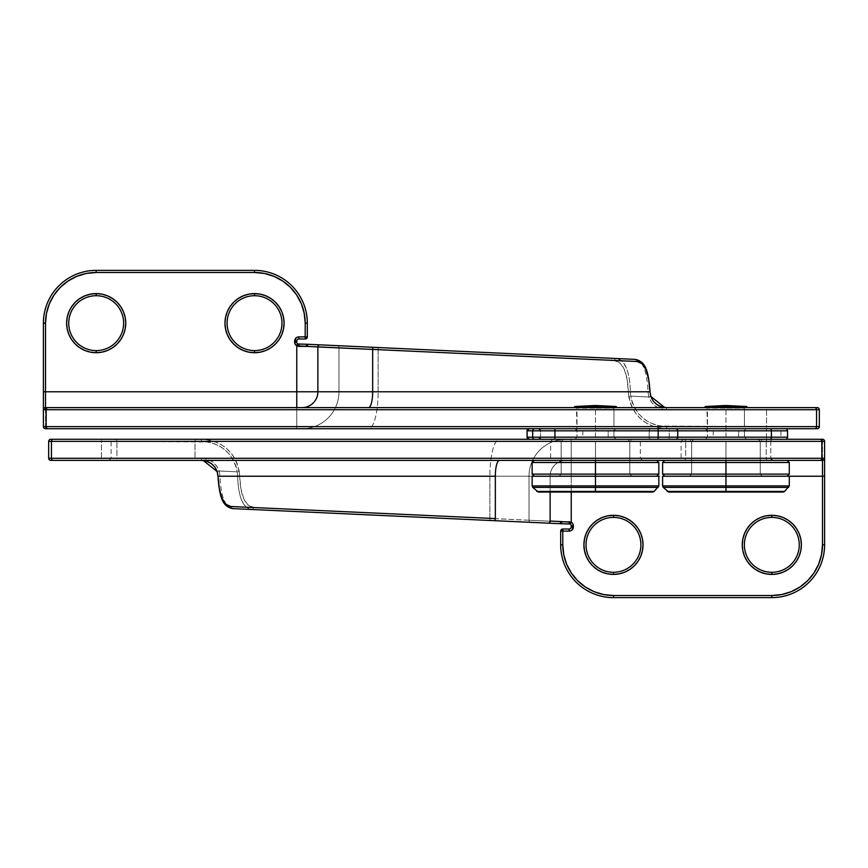 <?xml version="1.0" encoding="UTF-8"?>
<svg xmlns="http://www.w3.org/2000/svg" width="868" height="868" viewBox="0 0 868 868"><rect width="100%" height="100%" fill="white"/><g stroke="black" fill="none" stroke-linecap="round" stroke-linejoin="round"><path stroke-width="0.65" stroke-dasharray="4.34 3.25" d="M577.014 426.611L613.958 426.611L577.014 426.611L577.014 409.718L613.958 409.718L577.014 409.718L577.014 426.611L613.958 426.611L613.958 409.718L613.958 426.611L577.014 426.611M616.074 428.727L574.898 428.727L616.074 428.727L574.898 428.727L616.074 428.727L581.354 428.727L616.063 428.727L613.958 430.832L577.014 430.832L613.806 430.832L582.808 430.832L582.808 437.168L613.806 437.168L577.014 437.168L595.491 437.168L577.014 437.168L595.491 437.168L595.491 408.134L577.014 408.134L595.491 408.134L595.491 437.168L613.958 437.168L577.014 437.168L582.808 437.168L582.808 430.832L577.177 430.832L608.175 430.832L608.175 437.168L608.175 430.832L613.958 430.832L613.958 437.168L595.491 437.168L595.491 408.134L613.958 408.134L595.491 408.134L595.491 437.168L613.958 437.168L577.177 437.168L613.958 437.168L613.958 408.134L577.014 408.134L616.074 407.613L574.898 407.613L614.49 407.613M707.474 426.611L744.429 426.611L707.474 426.611L707.474 409.718L744.429 409.718L707.474 409.718L707.474 426.611L744.429 426.611L744.429 409.718L744.429 426.611L707.474 426.611M746.534 428.727L705.369 428.727L746.534 428.727L705.369 428.727L746.534 428.727L711.814 428.727L746.523 428.727L744.429 430.832L707.474 430.832L744.267 430.832L713.268 430.832L713.268 437.168L744.267 437.168L707.474 437.168L725.952 437.168L707.474 437.168L725.952 437.168L725.952 408.134L707.474 408.134L725.952 408.134L725.952 437.168L744.429 437.168L707.474 437.168L713.268 437.168L713.268 430.832L707.637 430.832L738.635 430.832L738.635 437.168L738.635 430.832L744.429 430.832L744.429 437.168L725.952 437.168L725.952 408.134L744.429 408.134L725.952 408.134L725.952 437.168L744.429 437.168L707.637 437.168L744.429 437.168L744.429 408.134L707.474 408.134L746.534 407.613L705.369 407.613L744.95 407.613M96.185 295.706A27.45 27.45 0 0 0 68.735 323.156A27.45 27.45 0 0 0 96.185 350.607A27.45 27.45 0 0 0 123.636 323.156A27.45 27.45 0 0 0 96.185 295.706A27.45 27.45 0 0 0 68.735 323.156A27.45 27.45 0 0 0 96.185 350.607A27.45 27.45 0 0 0 123.636 323.156A27.45 27.45 0 0 0 96.185 295.706M125.176 317.373L125.741 323.156A29.555 29.555 0 0 1 96.185 352.712A29.555 29.555 0 0 1 66.63 323.156A29.555 29.555 0 0 1 96.185 293.59A29.555 29.555 0 0 1 125.741 323.156L125.176 328.918L123.495 334.462L120.76 339.572M254.53 295.706A27.45 27.45 0 0 0 227.09 323.156A27.45 27.45 0 0 0 254.53 350.607A27.45 27.45 0 0 0 281.981 323.156A27.45 27.45 0 0 0 254.53 295.706A27.45 27.45 0 0 0 227.09 323.156A27.45 27.45 0 0 0 254.53 350.607A27.45 27.45 0 0 0 281.981 323.156A27.45 27.45 0 0 0 254.53 295.706M225.55 328.939L224.975 323.156A29.555 29.555 0 0 1 254.53 293.59A29.555 29.555 0 0 1 284.096 323.156A29.555 29.555 0 0 1 254.53 352.712A29.555 29.555 0 0 1 224.975 323.156L225.539 317.384L227.232 311.84L229.955 306.729M430.3 352.05L378.123 349.62L378.123 391.772L628.334 391.772L630.233 403.034L632.967 409.24L636.786 414.828L641.571 419.645L647.105 423.519L653.268 426.383L659.799 428.13L666.591 428.727L666.591 426.611L766.542 426.611L766.542 407.613L666.591 407.613L817.211 407.613A2.116 2.116 0 0 1 819.327 409.718A2.116 2.116 0 0 0 817.211 407.613L766.542 407.613L766.542 409.718L666.591 409.718L661.524 409.034L655.937 406.463L651.586 402.34L648.83 397.001L630.721 396.166L632.164 402.405L634.768 408.264L638.392 413.526L642.928 418.072L648.168 421.718L654.005 424.409L660.168 426.047L766.542 426.611L766.542 409.718L819.327 409.718L819.327 426.611A2.116 2.116 0 0 1 817.211 428.727L45.516 428.727L45.516 409.718M664.714 407.504L45.516 407.613L45.516 391.772L296.758 391.772L296.758 345.811L338.987 347.743L338.987 391.772L338.987 347.743L338.987 391.772L378.123 391.772L378.123 349.62L338.987 347.743L338.987 391.772L296.758 391.772L296.758 345.811A4.221 4.221 0 0 1 294.653 342.155L294.968 339.486M298.874 336.882L298.874 338.987L298.874 336.882L307.315 336.882L307.315 323.156L305.211 323.156L307.315 323.156L307.315 336.882L305.211 336.882L305.211 338.987L298.874 338.987A2.116 2.116 0 0 0 296.758 341.102L294.653 341.102L296.758 341.102L296.758 342.155L294.653 342.155L294.653 341.102A4.221 4.221 0 0 1 298.874 336.882L305.211 336.882L305.211 323.156A50.669 50.669 0 0 0 254.53 272.487L254.53 270.371L254.53 272.487L96.185 272.487L96.185 270.371L254.53 270.371A52.785 52.785 0 0 1 307.315 323.156A52.785 52.785 0 0 0 254.53 270.371L96.185 270.371A52.785 52.785 0 0 0 43.4 323.156L45.516 323.156L45.516 391.772L296.758 391.772L296.758 428.727L45.516 428.727A2.116 2.116 0 0 1 43.4 426.611L43.4 323.156A52.785 52.785 0 0 1 96.185 270.371L96.185 272.487L86.301 273.453L76.796 276.339L68.029 281.026L60.348 287.319M313.522 344.553L320.086 344.856A2.116 2.116 0 0 0 317.872 346.961L317.872 391.772L317.872 346.961A2.116 2.116 0 0 1 320.086 344.856L307.37 344.271L307.825 346.375L298.983 346.375L298.874 344.271L307.272 344.271A2.116 0.553 -90 0 1 307.825 346.375A2.116 0.553 92.6 0 0 307.37 344.271L307.391 344.271A2.116 2.116 0 0 0 307.272 344.271L307.37 344.271M295.89 338.119L297.257 337.196M294.653 342.155L296.758 342.155L296.758 341.102A2.116 2.116 0 0 1 298.874 338.987L305.211 338.987A2.116 2.116 0 0 0 307.315 336.882A2.116 2.116 0 0 1 305.211 338.987L305.211 323.156L304.234 313.272L301.348 303.767L296.672 295.001L290.368 287.319L282.686 281.026M273.93 276.339L264.425 273.453M49.367 303.767L46.481 313.272L45.516 323.156L45.516 428.727A2.116 2.116 0 0 1 43.4 426.611L43.4 391.772L45.516 391.772L43.4 391.772L43.4 323.156L45.516 323.156A50.669 50.669 0 0 1 96.185 272.487L254.53 272.487M281.84 334.462L279.116 339.572L275.438 344.053L270.957 347.732M265.847 350.466L260.302 352.148L254.53 352.712L248.769 352.148L243.224 350.466L238.114 347.732L233.633 344.053M229.955 339.572L227.221 334.451M233.633 302.248L238.114 298.581L243.224 295.847L248.769 294.165L254.53 293.59L260.302 294.165L265.847 295.847L270.957 298.581L275.438 302.248L279.116 306.729L281.84 311.84M117.082 344.053L112.601 347.732L107.491 350.466L101.947 352.148L96.185 352.712L90.413 352.148L84.869 350.466M79.758 347.732L75.277 344.053L71.61 339.572L68.876 334.462M68.876 311.84L71.61 306.729L75.277 302.248L79.758 298.581L84.869 295.847L90.413 294.165L96.185 293.59L101.947 294.165L107.491 295.847L112.601 298.581M120.76 306.729L123.495 311.862M641.528 363.204L644.208 368.347C646.367 374.412 647.604 382.115 647.929 391.457L648.83 397.001C651.966 405.063 657.89 409.305 666.591 409.718L666.591 407.613L666.591 409.718L819.327 409.718L819.327 426.611L766.542 426.611L819.327 426.611A2.116 2.116 0 0 1 817.211 428.727L766.542 428.727L766.542 426.611L766.542 428.727L368.564 428.727A36.944 9.559 90 0 0 378.123 391.772A36.944 9.559 -90 0 1 368.564 428.727L302.042 428.727A36.944 36.944 0 0 0 338.987 391.772A36.944 36.944 0 0 1 302.042 428.727A36.944 36.944 0 0 0 338.987 391.772A36.944 36.944 0 0 1 302.042 428.727L296.758 428.727L296.758 391.772L628.334 391.772L627.087 379.349L624.298 369.345L620.023 362.954L614.479 360.632L431.646 352.115M336.979 345.638L616.454 358.517C624.993 359.916 629.625 370.918 630.363 391.511C630.07 381.898 628.736 373.978 626.36 367.739L622.052 360.969L616.454 358.517A2.116 1.877 92.6 0 0 614.479 360.632L338.987 347.743A2.116 2.116 0 0 0 336.979 345.638A2.116 2.116 0 0 1 338.987 347.743A2.116 2.116 0 0 0 336.979 345.638A2.116 2.116 0 0 1 338.987 347.743L307.825 346.375L307.272 344.271L298.874 344.271L298.983 346.375L296.758 345.811L297.822 343.988L296.758 345.811M666.591 407.613L302.042 407.613A15.83 15.83 0 0 0 317.872 391.772A15.83 15.83 0 0 1 302.042 407.613L45.516 407.613A2.116 2.116 0 0 0 43.4 409.718A2.116 2.116 0 0 1 45.516 407.613M635.257 359.385C642.949 360.741 647.17 371.428 647.929 391.457L650.024 391.674L647.929 391.457L648.83 397.001L650.837 396.361L648.83 397.001L630.721 396.166L630.363 391.511L630.721 396.166C635.072 415.164 647.029 425.309 666.591 426.611L666.591 428.727C645.89 427.316 633.271 416.553 628.714 396.437L630.721 396.166L628.714 396.437L628.334 391.772L630.363 391.511L628.334 391.772C627.553 372.35 622.931 361.967 614.479 360.632M373.305 347.309L616.454 358.517M377.678 347.515A2.116 0.542 -87.4 0 1 378.123 349.62M296.758 342.155A2.116 2.116 0 0 0 297.822 343.988L298.874 344.271L297.822 343.988A2.116 2.116 0 0 1 296.758 342.155M744.429 409.718L707.474 409.718L744.429 409.718M613.958 409.718L577.014 409.718L613.958 409.718M685.698 441.389L770.817 441.389L766.194 441.389L766.194 458.282L685.698 458.282L685.698 441.389L770.817 441.389L770.817 458.282L770.817 441.389L111.093 441.389L195.007 441.389L195.007 458.282L111.093 458.282L116.92 458.282L116.92 441.389L116.92 458.282L766.194 458.282L766.194 441.389A2.116 1.899 90 0 1 768.093 439.273L196.852 439.273A2.116 1.834 90 0 0 195.007 441.389L195.007 458.282L685.698 458.282L685.698 441.389L195.007 441.389L685.698 441.389A2.116 1.899 -90 0 0 683.81 439.273M771.815 572.294A27.45 27.45 0 0 0 799.265 544.844A27.45 27.45 0 0 0 771.815 517.393A27.45 27.45 0 0 0 744.364 544.844A27.45 27.45 0 0 0 771.815 572.294A27.45 27.45 0 0 0 799.265 544.844A27.45 27.45 0 0 0 771.815 517.393A27.45 27.45 0 0 0 744.364 544.844A27.45 27.45 0 0 0 771.815 572.294M742.824 550.627L742.259 544.844A29.555 29.555 0 0 1 771.815 515.288A29.555 29.555 0 0 1 801.37 544.844A29.555 29.555 0 0 1 771.815 574.41A29.555 29.555 0 0 1 742.259 544.844L742.824 539.082L744.505 533.538L747.24 528.428M613.47 572.294A27.45 27.45 0 0 0 640.909 544.844A27.45 27.45 0 0 0 613.47 517.393A27.45 27.45 0 0 0 586.019 544.844A27.45 27.45 0 0 0 613.47 572.294A27.45 27.45 0 0 0 640.909 544.844A27.45 27.45 0 0 0 613.47 517.393A27.45 27.45 0 0 0 586.019 544.844A27.45 27.45 0 0 0 613.47 572.294M642.45 539.061L643.025 544.844A29.555 29.555 0 0 1 613.47 574.41A29.555 29.555 0 0 1 583.904 544.844A29.555 29.555 0 0 1 613.47 515.288A29.555 29.555 0 0 1 643.025 544.844L642.461 550.616L640.768 556.16L638.045 561.27M683.81 460.387L768.093 460.387A2.116 1.899 90 0 1 766.194 458.282L195.007 458.282A2.116 1.834 90 0 0 196.852 460.387L683.81 460.387A2.116 1.899 -90 0 0 685.698 458.282M437.7 515.95L489.877 518.38L489.877 476.228L239.666 476.228L237.767 464.966L235.033 458.76L231.213 453.172L226.429 448.355L220.895 444.481L214.732 441.617L208.201 439.87L201.409 439.273L201.409 441.389L101.458 441.389L101.458 460.387L201.409 460.387L50.789 460.387A2.116 2.116 0 0 1 48.673 458.282A2.116 2.116 0 0 0 50.789 460.387L101.458 460.387L101.458 458.282L201.409 458.282L206.476 458.966L212.063 461.537L216.414 465.66L219.17 470.999L237.279 471.834L235.836 465.595L233.232 459.736L229.608 454.474L225.072 449.928L219.832 446.282L213.995 443.591L207.832 441.953L101.458 441.389L101.458 458.282L48.673 458.282L48.673 441.389A2.116 2.116 0 0 1 50.789 439.273L822.484 439.273L822.484 458.282M203.286 460.496L822.484 460.387L822.484 476.228L571.242 476.228L571.242 522.189L529.013 520.257L529.013 476.228L529.013 520.257L529.013 476.228L489.877 476.228L489.877 518.38L529.013 520.257L529.013 476.228L658.834 476.228L571.242 476.228L571.242 522.189A4.221 4.221 0 0 1 573.347 525.845L573.032 528.514M594.07 591.661L603.575 594.547L613.47 595.513L771.815 595.513L771.815 597.629L613.47 597.629A52.785 52.785 0 0 1 560.685 544.844A52.785 52.785 0 0 0 613.47 597.629L771.815 597.629A52.785 52.785 0 0 0 824.6 544.844L822.484 544.844L822.484 476.228L550.128 476.228L571.242 476.228L571.242 439.273L822.484 439.273A2.116 2.116 0 0 1 824.6 441.389L824.6 544.844A52.785 52.785 0 0 1 771.815 597.629L771.815 595.513L781.699 594.547L791.204 591.661L799.97 586.974L807.652 580.681M569.126 531.118L569.126 529.013L569.126 531.118L562.789 531.118L562.789 529.013L569.126 529.013A2.116 2.116 0 0 0 571.242 526.898L573.347 526.898L571.242 526.898L571.242 525.845L573.347 525.845L573.347 526.898A4.221 4.221 0 0 1 569.126 531.118L560.685 531.118L560.685 544.844L562.789 544.844L560.685 544.844L560.685 531.118L562.789 531.118L562.789 544.844L563.766 554.728L566.652 564.233L571.328 572.999L577.632 580.681L585.314 586.974M554.478 523.447L547.914 523.144A2.116 2.116 0 0 0 550.128 521.039L550.128 476.228L550.128 521.039A2.116 2.116 0 0 1 547.914 523.144L560.63 523.729L560.175 521.625L569.017 521.625L569.126 523.729L560.728 523.729A2.116 0.553 90 0 1 560.175 521.625A2.116 0.553 -87.4 0 0 560.63 523.729L560.609 523.729A2.116 2.116 0 0 0 560.728 523.729L560.63 523.729M572.11 529.881L570.743 530.804M818.632 564.233L821.519 554.728L822.484 544.844L822.484 439.273A2.116 2.116 0 0 1 824.6 441.389L824.6 476.228L822.484 476.228L824.6 476.228L824.6 544.844L822.484 544.844A50.669 50.669 0 0 1 771.815 595.513L613.47 595.513L613.47 597.629L613.47 595.513A50.669 50.669 0 0 1 562.789 544.844L562.789 529.013L569.126 529.013A2.116 2.116 0 0 0 571.242 526.898L571.242 525.845A2.116 2.116 0 0 0 570.178 524.012L571.242 522.189L570.178 524.012L560.728 523.729L560.175 521.625L529.013 520.257A2.116 2.116 0 0 0 531.021 522.362L251.546 509.483C243.007 508.084 238.374 497.082 237.637 476.489C237.93 486.102 239.264 494.022 241.64 500.261L245.948 507.031L251.546 509.483A2.116 1.877 -87.4 0 0 253.521 507.368L436.354 515.885M586.16 533.538L588.884 528.428L592.562 523.947L597.043 520.268M602.153 517.534L607.698 515.852L613.47 515.288L619.231 515.852L624.776 517.534L629.886 520.268L634.367 523.947M638.045 528.428L640.779 533.549M634.367 565.752L629.886 569.419L624.776 572.153L619.231 573.835L613.47 574.41L607.698 573.835L602.153 572.153L597.043 569.419L592.562 565.752L588.884 561.27L586.16 556.16M750.918 523.947L755.399 520.268L760.509 517.534L766.053 515.852L771.815 515.288L777.587 515.852L783.131 517.534M788.242 520.268L792.723 523.947L796.39 528.428L799.124 533.538M799.124 556.16L796.39 561.27L792.723 565.752L788.242 569.419L783.131 572.153L777.587 573.835L771.815 574.41L766.053 573.835L760.509 572.153L755.399 569.419M747.24 561.27L744.505 556.138M662.61 476.228L789.294 476.228L662.61 476.228L789.294 476.228L725.952 476.228L725.952 485.906L789.294 485.906L725.952 485.906L725.952 476.228L689.528 476.228L762.375 476.228L662.61 476.228M550.128 492.058L550.128 476.228L495.335 476.228L550.128 476.228A15.83 15.83 0 0 1 565.958 460.387A15.83 15.83 0 0 0 550.128 476.228A15.83 15.83 0 0 1 565.958 460.387A15.83 15.83 0 0 0 550.128 476.228L550.128 492.058M226.472 504.796L223.792 499.653C221.633 493.588 220.396 485.885 220.071 476.543L219.17 470.999C216.034 462.937 210.11 458.695 201.409 458.282L201.409 460.387L201.409 458.282L48.673 458.282L48.673 441.389L101.458 441.389L48.673 441.389A2.116 2.116 0 0 1 50.789 439.273L101.458 439.273L101.458 441.389L101.458 439.273L499.436 439.273A36.944 9.559 -90 0 0 489.877 476.228A36.944 9.559 90 0 1 499.436 439.273L565.958 439.273A36.944 36.944 0 0 0 529.013 476.228A36.944 36.944 0 0 1 565.958 439.273A36.944 36.944 0 0 0 529.013 476.228A36.944 36.944 0 0 1 565.958 439.273L571.242 439.273L571.242 476.228L239.666 476.228L240.913 488.651L243.702 498.655L247.977 505.046L253.521 507.368L529.013 520.257A2.116 2.116 0 0 0 531.021 522.362A2.116 2.116 0 0 1 529.013 520.257A2.116 2.116 0 0 0 531.021 522.362M201.409 460.387L822.484 460.387A2.116 2.116 0 0 0 824.6 458.282A2.116 2.116 0 0 1 822.484 460.387M232.743 508.615C225.051 507.259 220.83 496.572 220.071 476.543L217.976 476.326L220.071 476.543L219.17 470.999L217.163 471.639L219.17 470.999L237.279 471.834L237.637 476.489L237.279 471.834C232.928 452.836 220.971 442.691 201.409 441.389L201.409 439.273C222.11 440.684 234.729 451.447 239.286 471.563L237.279 471.834L239.286 471.563L239.666 476.228L237.637 476.489L239.666 476.228C240.447 495.65 245.069 506.033 253.521 507.368M494.695 520.691L251.546 509.483M490.322 520.485A2.116 0.542 92.6 0 1 489.877 518.38M573.347 525.845L571.242 525.845A2.116 2.116 0 0 0 570.178 524.012L569.126 523.729L569.017 521.625L571.242 522.189M569.126 523.729L570.178 524.012L569.126 523.729M560.685 531.118A2.116 2.116 0 0 1 562.789 529.013A2.116 2.116 0 0 0 560.685 531.118M770.817 458.282A2.116 2.116 0 0 0 772.932 460.387L664.725 460.387L772.932 460.387L770.817 458.282L681.087 458.282L725.952 458.282L725.952 441.389L770.817 441.389L691.644 441.389L725.952 441.389L725.952 474.112L789.294 474.112L725.952 474.112L725.952 441.389L725.952 458.282L770.817 458.282L725.952 458.282L725.952 441.389L770.817 441.389L681.087 441.389L725.952 441.389L725.952 458.282L681.087 458.282L770.817 458.282L770.817 441.389L768.701 439.273L725.952 439.273L768.701 439.273M766.194 458.282A2.116 1.899 -90 0 0 768.093 460.387L115.075 460.387A2.116 1.834 90 0 0 116.92 458.282L766.194 458.282M109.444 460.387L196.852 460.387M195.007 458.282L111.538 458.282M772.932 439.273A2.116 2.116 0 0 0 770.817 441.389M768.093 439.273A2.116 1.899 -90 0 0 766.194 441.389L116.92 441.389A2.116 1.834 90 0 0 115.075 439.273L768.093 439.273M111.538 441.389L195.007 441.389M196.852 439.273L109.444 439.273M595.491 476.228L658.834 476.228L595.491 476.228L595.491 485.906L658.834 485.906L595.491 485.906L595.491 476.228L559.068 476.228L631.915 476.228L532.149 476.228L595.491 476.228M595.491 474.112L658.834 474.112L595.491 474.112L595.491 441.389L640.356 441.389L561.184 441.389L595.491 441.389L595.491 474.112L561.184 474.112L595.491 474.112L595.491 462.503L658.834 462.503L595.491 462.503L595.491 474.112L532.149 474.112L595.491 474.112L595.491 441.389L595.491 458.282L550.627 458.282L595.491 458.282L595.491 441.389L640.356 441.389L550.627 441.389L595.491 441.389L595.491 458.282L640.356 458.282L595.491 458.282L595.491 441.389L595.491 474.112L629.799 474.112L561.184 474.112L595.491 474.112L561.184 474.112L595.491 474.112L595.491 441.389L629.799 441.389L550.627 441.389L629.799 441.389L595.491 441.389L595.491 474.112L629.799 474.112L595.491 474.112L595.491 441.389L629.799 441.389L561.184 441.389L595.491 441.389L595.491 474.112L561.184 474.112L595.491 474.112M595.491 439.273L552.732 439.273L595.491 439.273M595.491 460.387L534.265 460.387L595.491 460.387M595.491 458.282L550.627 458.282L595.491 458.282M532.149 462.503L595.491 462.503L532.149 462.503M789.294 462.503L725.952 462.503L789.294 462.503M725.952 474.112L691.644 474.112L725.952 474.112L725.952 462.503L725.952 474.112L662.61 474.112L725.952 474.112L725.952 441.389L725.952 474.112L760.26 474.112L691.644 474.112L725.952 474.112L691.644 474.112L725.952 474.112L725.952 441.389L760.26 441.389L681.087 441.389L760.26 441.389L725.952 441.389L725.952 474.112L760.26 474.112L725.952 474.112L725.952 441.389L760.26 441.389L691.644 441.389L725.952 441.389L725.952 474.112L691.644 474.112L725.952 474.112M725.952 439.273L683.192 439.273L725.952 439.273M662.61 462.503L725.952 462.503L662.61 462.503M725.952 460.387L664.725 460.387L725.952 460.387M595.491 406.506L616.128 406.506L595.491 406.506L595.491 405.497L595.491 406.506C568.865 406.506 568.865 406.506 595.491 406.506L574.855 406.506M616.605 407.027L595.491 407.027L616.605 407.027M595.491 407.081L574.377 407.081L595.491 407.081M595.491 491.44L654.168 491.44L595.491 491.44L595.491 487.404L658.215 487.404L595.491 487.404L595.491 491.44L536.804 491.44L595.491 491.44M652.682 492.058L651.575 492.058M595.491 485.906L532.149 485.906L595.491 485.906M539.397 492.058L538.301 492.058M532.768 487.404L595.491 487.404L532.768 487.404M574.377 407.027L595.491 407.027L574.377 407.027M595.491 441.389L561.184 441.389L595.491 441.389M595.491 407.613L574.898 407.613L595.491 407.613M725.952 406.506L746.588 406.506L725.952 406.506L725.952 405.497L725.952 406.506C699.326 406.506 699.326 406.506 725.952 406.506L705.315 406.506M747.066 407.027L725.952 407.027L747.066 407.027M725.952 407.081L704.838 407.081L725.952 407.081M725.952 491.44L784.629 491.44L725.952 491.44L725.952 487.404L788.676 487.404L725.952 487.404L725.952 491.44L667.275 491.44L725.952 491.44M783.142 492.058L782.035 492.058M725.952 485.906L662.61 485.906L725.952 485.906M669.857 492.058L668.761 492.058M663.228 487.404L725.952 487.404L663.228 487.404M704.838 407.027L725.952 407.027L704.838 407.027M725.952 441.389L691.644 441.389L725.952 441.389M725.952 407.613L705.369 407.613L725.952 407.613M740.089 439.273L705.369 439.273L740.089 439.273M609.618 439.273L574.909 439.273L609.618 439.273M534.786 439.273L785.442 439.273A2.116 2.116 0 0 0 787.558 437.168L766.444 437.168L766.444 430.832L780.94 430.832L780.94 437.168L780.94 430.832L787.558 430.832L787.558 437.168A2.116 2.116 0 0 1 785.442 439.273L534.786 439.273M540.71 428.727L541.306 428.727A2.116 0.759 -90 0 0 540.547 430.832L540.547 437.168L649.177 437.168L649.177 430.832L540.547 430.832L540.547 437.168L527.071 437.168L540.547 437.168A2.116 0.759 -90 0 0 541.306 439.273A2.116 0.759 90 0 1 540.547 437.168L649.177 437.168L649.177 430.832L669.271 430.832L669.271 437.168L766.444 437.168L766.444 430.832L669.271 430.832L669.271 437.168L649.177 437.168A2.116 2.007 -90 0 0 651.184 439.273A2.116 2.007 90 0 1 649.177 437.168L669.271 437.168L669.271 439.273L669.271 437.168L766.444 437.168L766.444 439.273L766.444 437.168L787.558 437.168L787.558 430.832A2.116 2.116 0 0 0 785.442 428.727L540.71 428.727M581.354 428.727L609.618 428.727L581.354 428.727M711.814 428.727L740.089 428.727L711.814 428.727M527.071 430.832L540.547 430.832L527.071 430.832M540.547 430.832A2.116 0.759 90 0 1 541.306 428.727L651.184 428.727A2.116 2.007 -90 0 0 649.177 430.832L540.547 430.832M649.177 430.832A2.116 2.007 90 0 1 651.184 428.727L669.271 428.727L669.271 430.832L649.177 430.832M766.444 430.832L669.271 430.832L669.271 428.727L766.444 428.727L766.444 430.832L766.444 428.727L785.442 428.727A2.116 2.116 0 0 1 787.558 430.832L766.444 430.832M108.988 460.387L111.093 458.282L111.093 441.389L108.988 439.273M627.683 439.273L629.799 441.389L629.799 474.112L631.915 476.228L629.799 474.112L629.799 441.389L631.915 439.273M642.472 460.387L640.356 458.282L640.356 441.389L638.24 439.273M552.732 439.273L550.627 441.389L550.627 458.282L548.511 460.387M563.289 439.273L561.184 441.389L561.184 474.112L559.068 476.228L561.184 474.112L561.184 441.389L559.068 439.273M758.144 439.273L760.26 441.389L760.26 474.112L762.375 476.228L760.26 474.112L760.26 441.389L762.375 439.273M683.192 439.273L681.087 441.389L681.087 458.282L678.971 460.387M693.749 439.273L691.644 441.389L691.644 474.112L689.528 476.228L691.644 474.112L691.644 441.389L689.528 439.273M574.898 428.727L577.014 430.832L577.014 437.168L576.482 407.613M577.014 437.168L574.898 439.273L577.014 437.168M613.958 437.168L616.074 439.273L613.958 437.168M705.369 428.727L707.474 430.832L707.474 437.168L706.953 407.613M707.474 437.168L705.369 439.273L707.474 437.168M744.429 437.168L746.534 439.273L744.429 437.168"/><path stroke-width="1.3" d="M112.601 298.581L117.082 302.248L112.601 298.581L107.491 295.847L101.947 294.165L96.185 293.59L96.185 295.706A27.45 27.45 0 0 1 123.636 323.156A27.45 27.45 0 0 1 96.185 350.607A27.45 27.45 0 0 1 68.735 323.156A27.45 27.45 0 0 1 96.185 295.706L96.185 293.59A29.555 29.555 0 0 0 66.63 323.156A29.555 29.555 0 0 0 96.185 352.712L96.185 350.607A27.45 27.45 0 0 1 68.735 323.156A27.45 27.45 0 0 1 96.185 295.706A27.45 27.45 0 0 1 123.636 323.156A27.45 27.45 0 0 1 96.185 350.607L96.185 352.712L101.947 352.148L107.491 350.466L112.601 347.732L117.082 344.053L120.76 339.572L117.082 344.053M281.84 311.84L283.521 317.384L281.84 311.84L279.116 306.729L275.438 302.248L270.957 298.581L265.847 295.847L260.302 294.165L254.53 293.59L254.53 295.706A27.45 27.45 0 0 1 281.981 323.156A27.45 27.45 0 0 1 254.53 350.607A27.45 27.45 0 0 1 227.09 323.156A27.45 27.45 0 0 1 254.53 295.706L254.53 293.59A29.555 29.555 0 0 0 224.975 323.156A29.555 29.555 0 0 0 254.53 352.712L254.53 350.607A27.45 27.45 0 0 1 227.09 323.156A27.45 27.45 0 0 1 254.53 295.706A27.45 27.45 0 0 1 281.981 323.156A27.45 27.45 0 0 1 254.53 350.607L254.53 352.712L260.302 352.148L265.847 350.466L270.957 347.732L265.847 350.466M45.516 428.727L817.211 428.727A2.116 2.116 0 0 0 819.327 426.611L819.327 409.718L46.167 409.718L46.167 426.611L816.549 426.611L816.549 409.718L816.549 426.611L819.327 426.611L819.327 409.718A2.116 2.116 0 0 0 817.211 407.613A2.116 2.116 0 0 1 819.327 409.718L816.549 409.718A2.116 1.834 -90 0 0 814.716 407.613L817.211 407.613L814.716 407.613A2.116 1.834 90 0 1 816.549 409.718L43.4 409.718L43.4 426.611L46.167 426.611L46.167 409.718A2.116 1.834 -90 0 1 48 407.613L814.716 407.613L48 407.613A2.116 1.834 90 0 0 46.167 409.718L43.4 409.718L43.4 426.611A2.116 2.116 0 0 0 45.516 428.727L817.211 428.727A2.116 2.116 0 0 0 819.327 426.611L816.549 426.611A2.116 1.834 90 0 1 814.716 428.727A2.116 1.834 -90 0 0 816.549 426.611L46.167 426.611A2.116 1.834 90 0 0 48 428.727A2.116 1.834 -90 0 1 46.167 426.611L43.4 426.611A2.116 2.116 0 0 0 45.516 428.727M45.516 409.718L45.516 407.613L48 407.613L45.516 407.613L45.516 323.156L46.481 313.272L49.367 303.767L54.055 295.001L49.367 303.767M296.758 345.811L297.822 343.988L298.874 344.271L297.822 343.988L298.874 344.271L297.822 343.988L296.758 345.811L298.679 346.375L306.317 346.375A2.116 0.955 -90 0 1 307.272 344.271L297.822 343.988A2.116 2.116 0 0 1 296.758 342.155L296.758 341.102A2.116 2.116 0 0 1 298.874 338.987L305.211 338.987L307.315 336.882L307.315 323.156A52.785 52.785 0 0 0 254.53 270.371L96.185 270.371A52.785 52.785 0 0 0 43.4 323.156A52.785 52.785 0 0 1 96.185 270.371L254.53 270.371A52.785 52.785 0 0 1 307.315 323.156L305.211 323.156L305.211 336.882L298.874 336.882A4.221 4.221 0 0 0 294.653 341.102L294.653 342.155A4.221 4.221 0 0 0 296.758 345.811L317.872 346.961L317.872 391.772L296.758 391.772L296.758 345.811L294.794 343.251L296.758 345.811L296.758 391.772L45.516 391.772L649.948 391.772L648.711 379.598L646.096 369.887L642.146 363.725L637.079 361.5L372.665 349.424L372.665 391.772L372.665 349.424L317.872 346.961L317.872 391.772L649.948 391.772L650.772 396.383L653.137 400.973L656.848 404.553L661.47 406.832L666.591 407.613C658.758 407.157 653.517 403.403 650.837 396.361L650.024 391.674C648.331 369.117 644.935 361.348 635.257 359.385L313.522 344.553M294.968 339.486L295.89 338.119L294.653 342.155L296.758 342.155L294.653 342.155M282.686 281.026L273.93 276.339L282.686 281.026L290.368 287.319L296.672 295.001L301.348 303.767L304.234 313.272L305.211 323.156L305.211 336.882L298.874 336.882L298.874 338.987L298.874 336.882M264.436 273.463L254.53 272.487L264.425 273.453L273.93 276.339M60.348 287.319L54.055 295.001L60.348 287.319L68.029 281.026L76.796 276.339L86.301 273.453L96.185 272.487L254.53 272.487A50.669 50.669 0 0 1 305.211 323.156L307.315 323.156L307.315 336.882A2.116 2.116 0 0 1 305.211 338.987L305.211 336.882L305.211 338.987L298.874 338.987A2.116 2.116 0 0 0 296.758 341.102L294.653 341.102L296.758 341.102L296.758 342.155A2.116 2.116 0 0 0 297.822 343.988L298.874 344.271L298.679 346.375L298.711 344.26M284.096 323.156L283.521 328.918L281.84 334.462L283.521 328.918L284.096 323.156L283.521 317.384L284.096 323.156M233.633 344.053L229.955 339.572L233.633 344.053L238.114 347.732L243.224 350.466L248.769 352.148L254.53 352.712A29.555 29.555 0 0 0 284.096 323.156A29.555 29.555 0 0 0 254.53 293.59L248.769 294.165L243.224 295.847L238.114 298.581L233.633 302.248L229.955 306.729L233.633 302.248M227.232 334.462L225.539 328.918L227.232 334.462L229.955 339.572M84.869 350.466L79.758 347.732L84.869 350.466L90.413 352.148L96.185 352.712A29.555 29.555 0 0 0 125.741 323.156A29.555 29.555 0 0 0 96.185 293.59L90.413 294.165L84.869 295.847L79.758 298.581L75.277 302.248L71.61 306.729L68.876 311.84L67.194 317.384L68.876 311.84M68.876 334.462L67.194 328.918L66.63 323.156L67.194 317.384L66.63 323.156L67.194 328.918L68.876 334.462L71.61 339.572L75.277 344.053L79.758 347.732M117.082 302.248L120.76 306.729L117.082 302.248M123.495 311.84L125.176 317.384L123.495 311.84L120.76 306.729M45.516 407.613A2.116 2.116 0 0 0 43.4 409.718L43.4 391.772L45.516 391.772L43.4 391.772L43.4 323.156L45.516 323.156L43.4 323.156L43.4 409.718A2.116 2.116 0 0 1 45.516 407.613L45.516 323.156A50.669 50.669 0 0 1 96.185 272.487L254.53 272.487L254.53 270.371L254.53 272.487M297.257 337.196L295.89 338.119M270.957 347.732L275.438 344.053L279.116 339.572L281.84 334.462M229.955 306.729L227.232 311.84L225.539 317.384L224.975 323.156L225.539 328.918M120.76 339.572L123.495 334.462L125.176 328.918L125.741 323.156L125.176 317.384M431.646 352.115L430.3 352.05M368.564 407.613A15.83 4.09 90 0 0 372.665 391.772A15.83 4.09 -90 0 1 368.629 407.602M302.042 407.613A15.83 15.83 0 0 0 317.872 391.772A15.83 15.83 0 0 1 302.042 407.613M296.758 407.613L296.758 391.772L296.758 407.613M297.822 343.988L307.272 344.271A2.116 2.116 90.2 0 1 307.37 344.271L307.391 344.271A2.116 0.955 92.6 0 0 306.317 346.375L307.272 344.271L306.317 346.375L637.079 361.5A2.116 1.91 -87.4 0 0 635.257 359.385L640.302 361.772L641.528 363.204M336.979 345.638L320.086 344.856A2.116 2.116 0 0 0 317.872 346.961A2.116 2.116 0 0 1 320.086 344.856L307.37 344.271M372.665 349.424A2.116 0.542 -87.4 0 1 373.305 347.309A2.116 0.542 92.6 0 0 372.665 349.424M307.315 336.882L305.211 336.882L307.315 336.882M664.714 407.504L650.772 396.383L649.948 391.772C649.08 372.773 644.794 362.683 637.079 361.5A2.116 1.91 92.6 0 0 635.257 359.385L373.305 347.309M96.185 270.371L96.185 272.487L96.185 270.371M755.399 569.419L750.918 565.752L755.399 569.419L760.509 572.153L766.053 573.835L771.815 574.41L771.815 572.294A27.45 27.45 0 0 1 744.364 544.844A27.45 27.45 0 0 1 771.815 517.393A27.45 27.45 0 0 1 799.265 544.844A27.45 27.45 0 0 1 771.815 572.294L771.815 574.41A29.555 29.555 0 0 0 801.37 544.844A29.555 29.555 0 0 0 771.815 515.288L771.815 517.393A27.45 27.45 0 0 1 799.265 544.844A27.45 27.45 0 0 1 771.815 572.294A27.45 27.45 0 0 1 744.364 544.844A27.45 27.45 0 0 1 771.815 517.393L771.815 515.288L766.053 515.852L760.509 517.534L755.399 520.268L750.918 523.947L747.24 528.428L750.918 523.947M586.16 556.16L584.479 550.616L586.16 556.16L588.884 561.27L592.562 565.752L597.043 569.419L602.153 572.153L607.698 573.835L613.47 574.41L613.47 572.294A27.45 27.45 0 0 1 586.019 544.844A27.45 27.45 0 0 1 613.47 517.393A27.45 27.45 0 0 1 640.909 544.844A27.45 27.45 0 0 1 613.47 572.294L613.47 574.41A29.555 29.555 0 0 0 643.025 544.844A29.555 29.555 0 0 0 613.47 515.288L613.47 517.393A27.45 27.45 0 0 1 640.909 544.844A27.45 27.45 0 0 1 613.47 572.294A27.45 27.45 0 0 1 586.019 544.844A27.45 27.45 0 0 1 613.47 517.393L613.47 515.288L607.698 515.852L602.153 517.534L597.043 520.268L602.153 517.534M822.484 439.273L50.789 439.273A2.116 2.116 0 0 0 48.673 441.389L48.673 458.282L821.833 458.282L821.833 441.389L51.451 441.389L51.451 458.282L51.451 441.389L48.673 441.389L48.673 458.282A2.116 2.116 0 0 0 50.789 460.387A2.116 2.116 0 0 1 48.673 458.282L51.451 458.282A2.116 1.834 90 0 0 53.284 460.387L50.789 460.387L53.284 460.387A2.116 1.834 -90 0 1 51.451 458.282L824.6 458.282L824.6 441.389L821.833 441.389L821.833 458.282A2.116 1.834 90 0 1 820 460.387L53.284 460.387L820 460.387A2.116 1.834 -90 0 0 821.833 458.282L824.6 458.282L824.6 441.389A2.116 2.116 0 0 0 822.484 439.273L50.789 439.273A2.116 2.116 0 0 0 48.673 441.389L51.451 441.389A2.116 1.834 -90 0 1 53.284 439.273A2.116 1.834 90 0 0 51.451 441.389L821.833 441.389A2.116 1.834 -90 0 0 820 439.273A2.116 1.834 90 0 1 821.833 441.389L824.6 441.389A2.116 2.116 0 0 0 822.484 439.273M822.484 458.282L822.484 460.387L820 460.387L822.484 460.387L822.484 544.844L821.519 554.728L818.632 564.233L813.945 572.999L818.632 564.233M571.242 522.189L570.178 524.012L569.126 523.729L570.178 524.012L569.126 523.729L570.178 524.012L571.242 522.189L572.11 522.861L571.242 522.189L571.242 492.058L571.242 522.189L561.683 521.625A2.116 0.955 90 0 1 560.728 523.729L570.178 524.012A2.116 2.116 0 0 1 571.242 525.845L571.242 526.898A2.116 2.116 0 0 1 569.126 529.013L562.789 529.013L560.685 531.118L560.685 544.844A52.785 52.785 0 0 0 613.47 597.629L771.815 597.629A52.785 52.785 0 0 0 824.6 544.844A52.785 52.785 0 0 1 771.815 597.629L613.47 597.629A52.785 52.785 0 0 1 560.685 544.844L562.789 544.844L562.789 531.118L569.126 531.118A4.221 4.221 0 0 0 573.347 526.898L573.347 525.845A4.221 4.221 0 0 0 571.242 522.189L550.128 521.039L550.128 492.058L550.128 521.039A2.116 2.116 0 0 1 547.914 523.144L554.478 523.447M573.032 528.514L572.11 529.881L573.347 525.845L571.242 525.845L573.347 525.845M585.314 586.974L594.07 591.661L585.314 586.974L577.632 580.681L571.328 572.999L566.652 564.233L563.766 554.728L562.789 544.844L562.789 531.118L569.126 531.118L569.126 529.013L569.126 531.118M807.652 580.681L813.945 572.999L807.652 580.681L799.97 586.974L791.204 591.661L781.699 594.547L771.815 595.513L613.47 595.513L603.575 594.547L594.07 591.661M572.11 522.861L573.205 524.749L572.11 522.861M583.904 544.844L584.479 539.082L586.16 533.538L584.479 539.082L583.904 544.844L584.479 550.616L583.904 544.844M634.367 523.947L638.045 528.428L634.367 523.947L629.886 520.268L624.776 517.534L619.231 515.852L613.47 515.288A29.555 29.555 0 0 0 583.904 544.844A29.555 29.555 0 0 0 613.47 574.41L619.231 573.835L624.776 572.153L629.886 569.419L634.367 565.752L638.045 561.27L634.367 565.752M640.768 533.538L642.461 539.082L640.768 533.538L638.045 528.428M783.131 517.534L788.242 520.268L783.131 517.534L777.587 515.852L771.815 515.288A29.555 29.555 0 0 0 742.259 544.844A29.555 29.555 0 0 0 771.815 574.41L777.587 573.835L783.131 572.153L788.242 569.419L792.723 565.752L796.39 561.27L799.124 556.16L800.806 550.616L799.124 556.16M799.124 533.538L800.806 539.082L801.37 544.844L800.806 550.616L801.37 544.844L800.806 539.082L799.124 533.538L796.39 528.428L792.723 523.947L788.242 520.268M750.918 565.752L747.24 561.27L750.918 565.752M744.505 556.16L742.824 550.616L744.505 556.16L747.24 561.27M822.484 460.387A2.116 2.116 0 0 0 824.6 458.282L824.6 476.228L822.484 476.228L824.6 476.228L824.6 544.844L822.484 544.844L824.6 544.844L824.6 458.282A2.116 2.116 0 0 1 822.484 460.387L822.484 476.228L789.294 476.228L822.484 476.228L822.484 544.844A50.669 50.669 0 0 1 771.815 595.513L613.47 595.513A50.669 50.669 0 0 1 562.789 544.844L560.685 544.844L560.685 531.118A2.116 2.116 0 0 1 562.789 529.013L562.789 531.118L562.789 529.013L569.126 529.013A2.116 2.116 0 0 0 571.242 526.898L573.347 526.898L571.242 526.898L571.242 525.845A2.116 2.116 0 0 0 570.178 524.012L569.126 523.729L569.321 521.625L569.289 523.74M658.834 476.228L595.491 476.228L595.491 474.112L595.491 487.404L658.215 487.404L595.491 487.404L595.491 492.058L652.682 492.058L654.168 491.44L595.491 491.44L654.168 491.44L658.834 485.906L595.491 485.906L658.834 485.906L658.834 476.228L532.149 476.228L595.491 476.228L595.491 485.906L532.149 485.906L595.491 485.906L595.491 487.404L532.768 487.404L595.491 487.404L595.491 491.44L536.804 491.44L595.491 491.44L595.491 492.058L539.397 492.058M570.743 530.804L572.11 529.881M597.043 520.268L592.562 523.947L588.884 528.428L586.16 533.538M638.045 561.27L640.768 556.16L642.461 550.616L643.025 544.844L642.461 539.082M747.24 528.428L744.505 533.538L742.824 539.082L742.259 544.844L742.824 550.616M499.436 460.387A15.83 4.09 -90 0 0 495.335 476.228L495.335 518.576L495.335 476.228L218.052 476.228L219.289 488.402L221.904 498.113L225.854 504.275L230.921 506.5L495.335 518.576A2.116 0.542 92.6 0 1 494.695 520.691L547.914 523.144A2.116 2.116 0 0 0 550.128 521.039L561.683 521.625L560.728 523.729L570.178 524.012M436.354 515.885L437.7 515.95M531.021 522.362L494.695 520.691A2.116 0.542 -87.4 0 0 495.335 518.576L230.921 506.5A2.116 1.91 92.6 0 0 232.743 508.615L560.728 523.729A2.116 2.116 -89.8 0 1 560.63 523.729A2.116 0.955 -87.4 0 0 561.683 521.625L560.63 523.729M499.371 460.398A15.83 4.09 90 0 0 495.335 476.228L218.052 476.228L217.228 471.617L214.863 467.027L211.152 463.447L206.53 461.168L201.409 460.387C209.242 460.843 214.483 464.597 217.163 471.639L217.976 476.326C219.669 498.883 223.065 506.652 232.743 508.615L227.698 506.228L226.472 504.796M560.685 531.118L562.789 531.118L560.685 531.118M203.286 460.496L217.228 471.617L218.052 476.228C218.92 495.227 223.206 505.317 230.921 506.5A2.116 1.91 -87.4 0 0 232.743 508.615L494.695 520.691M613.47 597.629L613.47 595.513L613.47 597.629M771.815 597.629L771.815 595.513L771.815 597.629M656.718 460.387L658.834 462.503L595.491 462.503L595.491 460.387L595.491 462.503L658.834 462.503L658.834 474.112L595.491 474.112L658.834 474.112L656.718 476.228M595.491 462.503L595.491 474.112L595.491 462.503L532.149 462.503L595.491 462.503M534.265 476.228L532.149 474.112L595.491 474.112L532.149 474.112L532.149 462.503L534.265 460.387M787.178 460.387L789.294 462.503L725.952 462.503L725.952 460.387L725.952 462.503L789.294 462.503L789.294 474.112L725.952 474.112L725.952 476.228L725.952 474.112L789.294 474.112L787.178 476.228M725.952 462.503L725.952 474.112L725.952 462.503L662.61 462.503L725.952 462.503M664.725 476.228L662.61 474.112L725.952 474.112L662.61 474.112L662.61 462.503L664.725 460.387M595.491 406.506C568.865 406.506 568.865 406.506 595.491 406.506L574.855 406.506L595.513 405.497L595.491 406.506L595.491 405.497L616.128 406.506L595.491 407.027L616.605 407.027L595.491 407.027L595.491 407.613L616.605 407.081L574.377 407.027L616.128 406.506L616.074 407.613M651.575 492.058L538.301 492.058L532.768 487.404L532.149 485.906L532.149 476.228M574.898 407.613L574.377 407.081L595.491 407.081L574.377 407.081L574.855 406.506M725.952 406.506C699.326 406.506 699.326 406.506 725.952 406.506L705.315 406.506L725.973 405.497L725.952 406.506L725.952 405.497L746.588 406.506L725.952 407.027L747.066 407.027L725.952 407.027L725.952 407.613L747.066 407.081L704.838 407.027L746.588 406.506L746.534 407.613M789.294 476.228L725.952 476.228L725.952 485.906L725.952 476.228L789.294 476.228L789.294 485.906L725.952 485.906L789.294 485.906L784.629 491.44L725.952 491.44L725.952 492.058L783.142 492.058L784.629 491.44L725.952 491.44L725.952 487.404L788.676 487.404L725.952 487.404L725.952 491.44L667.275 491.44L725.952 491.44L725.952 492.058L669.857 492.058M725.952 485.906L725.952 487.404L663.228 487.404L725.952 487.404L725.952 485.906L662.61 485.906L725.952 485.906M725.952 476.228L662.61 476.228L725.952 476.228M782.035 492.058L668.761 492.058L663.228 487.404L662.61 485.906L662.61 476.228M705.369 407.613L704.838 407.081L725.952 407.081L704.838 407.081L705.315 406.506M675.662 439.273A2.116 2.072 -90 0 0 677.745 437.168L658.183 437.168L658.053 439.273L658.183 437.168L554.956 437.168L554.836 439.273L554.956 437.168L539.256 437.168A2.116 1.454 90 0 0 540.699 439.273A2.116 1.454 -90 0 1 539.256 437.168L532.67 437.168A2.116 2.105 90 0 0 534.786 439.273A2.116 2.105 -90 0 1 532.67 437.168L532.67 430.832L539.256 430.832A2.116 1.454 -90 0 1 540.699 428.727A2.116 1.454 90 0 0 539.256 430.832L527.104 430.832L527.104 437.168L658.183 437.168L658.183 430.832L554.956 430.832L554.956 437.168L554.956 430.832L539.256 430.832L554.956 430.832L554.836 428.727L554.956 430.832L658.183 430.832L658.183 437.168L677.745 437.168L677.745 430.832L771.402 430.832L771.402 437.168L677.745 437.168L677.745 430.832L658.183 430.832L658.053 428.727L658.183 430.832L677.745 430.832A2.116 2.072 -90 0 0 675.749 428.727M534.786 428.727A2.116 2.105 90 0 0 532.67 430.832L532.67 437.168L527.104 437.168L527.071 430.832L532.67 430.832A2.116 2.105 -90 0 1 534.786 428.727M770.903 439.273L771.402 437.168L787.558 437.168A2.116 2.116 0 0 1 785.442 439.273A2.116 2.116 0 0 0 787.558 437.168L787.558 430.832L771.402 430.832L771.402 437.168L787.558 437.168L787.558 430.832A2.116 2.116 0 0 0 785.442 428.727A2.116 2.116 0 0 1 787.558 430.832L771.402 430.832L770.99 428.759M529.22 428.727A2.116 2.105 90 0 0 527.104 430.832A2.116 2.105 -90 0 1 529.22 428.727L527.071 430.832L527.071 437.168A2.116 2.105 90 0 0 529.22 439.273A2.116 2.105 -90 0 1 527.104 437.168L529.187 439.273M675.662 428.727A2.116 2.072 90 0 1 677.745 430.832L771.402 430.832L770.903 428.727M770.925 439.273L771.402 437.168L677.745 437.168A2.116 2.072 90 0 1 676.053 439.241"/></g></svg>
